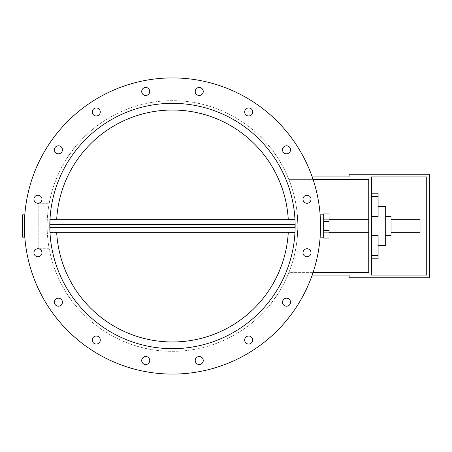 <?xml version="1.0" encoding="UTF-8"?>
<svg xmlns="http://www.w3.org/2000/svg" width="452" height="452" viewBox="0 0 452 452"><rect width="100%" height="100%" fill="white"/><g stroke="black" fill="none" stroke-linecap="round" stroke-linejoin="round"><path stroke-width="0.34" stroke-dasharray="2.26 1.69" d="M70.399 298.749L70.06 298.416L70.326 298.8M69.241 297.088L68.873 296.721L69.167 297.139M70.563 298.981L68.269 295.704L70.489 299.032M69.122 296.924L71.303 300.196L68.546 296.258M71.331 300.077L68.269 295.704L71.258 300.128M69.619 297.636L71.337 300.088L69.546 297.687M71.02 299.636L68.241 295.664L70.947 299.687M71.376 300.145L68.229 295.648L71.292 300.173M71.337 300.088L68.269 295.704L71.263 300.139M70.602 299.038L69.721 297.936M68.619 296.207L70.828 299.512M70.902 299.461L70.196 298.614M70.269 298.563L70.602 299.043M69.105 296.902L69.727 297.941M65.964 292.41L73.636 303.371L65.964 292.41M274.55 298.749L276.782 295.715L273.997 299.687M275.709 297.088L276.076 296.721L275.782 297.139M274.387 298.981L276.68 295.704L274.46 299.032M274.974 298.139L276.793 295.698L275.048 298.19M273.618 300.077L275.404 297.687M273.573 300.145L276.72 295.648L273.658 300.173M273.923 299.636L274.697 298.687M274.63 298.636L274.358 299.173M274.454 298.885L275.816 297.088M275.743 297.037L276.782 295.715M276.709 295.664L276.296 296.41M276.223 296.359L275.601 297.399M275.528 297.348L276.07 296.727M275.997 296.676L275.867 297.02M275.793 296.97L274.539 298.761M274.703 298.529L276.68 295.704L274.776 298.58M275.33 297.636L273.613 300.088M274.347 299.038L275.228 297.936M276.325 296.207L275.166 298.026L276.398 296.258M275.223 297.941L274.121 299.512M274.048 299.461L274.748 298.614M274.675 298.563L274.341 299.043M271.307 303.371L278.986 292.41L271.16 303.269A125.34 125.34 0 0 1 73.783 303.269L73.783 303.269A125.34 125.34 0 0 0 271.16 303.269L271.307 303.371M70.399 153.251L70.133 153.635L70.326 153.2M69.241 154.912L68.873 155.279L69.167 154.861M70.563 153.019L68.269 156.296L70.489 152.968M69.122 155.076L71.303 151.804L68.546 155.742M71.331 151.923L68.269 156.296L71.258 151.872M69.619 154.364L71.263 151.861L69.546 154.313M71.02 152.364L68.241 156.335L70.947 152.313M71.376 151.855L68.229 156.352L71.292 151.827M71.337 151.912L68.195 156.245L71.263 151.861M70.602 152.962L69.721 154.064M68.619 155.793L70.828 152.488M70.902 152.539L70.196 153.386M70.269 153.437L70.602 152.957M69.105 155.098L69.727 154.059M73.636 148.629L65.964 159.59L73.783 148.731A125.34 125.34 0 0 1 271.16 148.731A125.34 125.34 0 0 0 73.783 148.731L73.636 148.629M274.55 153.251L276.782 156.285L273.997 152.313M275.709 154.912L276.076 155.279L275.782 154.861M274.387 153.019L276.68 156.296L274.46 152.968M274.974 153.861L276.793 156.302L275.048 153.81M273.618 151.923L275.404 154.313M273.573 151.855L276.72 156.352L273.658 151.827M273.923 152.364L274.697 153.313M274.63 153.364L274.358 152.827M274.454 153.115L275.816 154.912M275.743 154.963L276.782 156.285M276.709 156.335L276.296 155.59M276.223 155.641L275.601 154.601M275.528 154.652L276.07 155.273M275.997 155.324L275.867 154.98M275.793 155.03L274.539 153.239M274.703 153.471L276.68 156.296L274.776 153.42M275.33 154.364L273.613 151.912M274.347 152.962L275.228 154.064M276.325 155.793L275.166 153.974L276.398 155.742M275.223 154.059L274.121 152.488M274.048 152.539L274.748 153.386M274.675 153.437L274.341 152.957M278.986 159.59L271.307 148.629L278.839 159.692A125.34 125.34 0 0 1 278.839 292.308L278.839 292.308A125.34 125.34 0 0 0 278.839 159.692L278.986 159.59M24.385 226A148.092 148.092 0 0 1 246.521 97.751A148.092 148.092 0 0 1 246.521 354.249A148.092 148.092 0 0 1 24.385 226A148.092 148.092 0 0 0 246.521 354.249A148.092 148.092 0 0 0 246.521 97.751A148.092 148.092 0 0 0 24.385 226A148.092 148.092 0 0 1 246.521 97.751A148.092 148.092 0 0 1 246.521 354.249A148.092 148.092 0 0 1 24.385 226M142.007 93.01A4.017 4.017 0 0 0 148.9 93.92A4.017 4.017 0 0 0 146.239 87.496A4.017 4.017 0 0 0 142.007 93.01A4.017 4.017 0 0 1 146.239 87.496A4.017 4.017 0 0 1 148.9 93.92A4.017 4.017 0 0 1 142.007 93.01A4.017 4.017 0 0 0 148.9 93.92A4.017 4.017 0 0 0 146.239 87.496A4.017 4.017 0 0 0 142.007 93.01M93.434 114.791A4.017 4.017 0 0 0 100.146 112.994A4.017 4.017 0 0 0 95.231 108.079A4.017 4.017 0 0 0 93.434 114.791A4.017 4.017 0 0 1 95.231 108.079A4.017 4.017 0 0 1 100.146 112.994A4.017 4.017 0 0 1 93.434 114.791A4.017 4.017 0 0 0 100.146 112.994A4.017 4.017 0 0 0 95.231 108.079A4.017 4.017 0 0 0 93.434 114.791M56.89 153.505A4.017 4.017 0 0 0 62.41 149.273A4.017 4.017 0 0 0 55.986 146.612A4.017 4.017 0 0 0 56.89 153.505A4.017 4.017 0 0 1 55.986 146.612A4.017 4.017 0 0 1 62.41 149.273A4.017 4.017 0 0 1 56.89 153.505A4.017 4.017 0 0 0 62.41 149.273A4.017 4.017 0 0 0 55.986 146.612A4.017 4.017 0 0 0 56.89 153.505M37.945 203.253A4.017 4.017 0 0 0 41.426 197.236A4.017 4.017 0 0 0 34.471 197.236A4.017 4.017 0 0 0 37.945 203.253A4.017 4.017 0 0 1 34.471 197.236A4.017 4.017 0 0 1 41.426 197.236A4.017 4.017 0 0 1 37.945 203.253A4.017 4.017 0 0 0 41.426 197.236A4.017 4.017 0 0 0 34.471 197.236A4.017 4.017 0 0 0 37.945 203.253M39.482 256.47A4.017 4.017 0 0 0 40.392 249.572A4.017 4.017 0 0 0 33.968 252.233A4.017 4.017 0 0 0 39.482 256.47A4.017 4.017 0 0 1 33.968 252.233A4.017 4.017 0 0 1 40.392 249.572A4.017 4.017 0 0 1 39.482 256.47A4.017 4.017 0 0 0 40.392 249.572A4.017 4.017 0 0 0 33.968 252.233A4.017 4.017 0 0 0 39.482 256.47M61.269 305.043A4.017 4.017 0 0 0 59.466 298.326A4.017 4.017 0 0 0 54.551 303.241A4.017 4.017 0 0 0 61.269 305.043A4.017 4.017 0 0 1 54.551 303.241A4.017 4.017 0 0 1 59.466 298.326A4.017 4.017 0 0 1 61.269 305.043A4.017 4.017 0 0 0 59.466 298.326A4.017 4.017 0 0 0 54.551 303.241A4.017 4.017 0 0 0 61.269 305.043M99.982 341.582A4.017 4.017 0 0 0 95.745 336.068A4.017 4.017 0 0 0 93.084 342.492A4.017 4.017 0 0 0 99.982 341.582A4.017 4.017 0 0 1 93.084 342.492A4.017 4.017 0 0 1 95.745 336.068A4.017 4.017 0 0 1 99.982 341.582A4.017 4.017 0 0 0 95.745 336.068A4.017 4.017 0 0 0 93.084 342.492A4.017 4.017 0 0 0 99.982 341.582M149.731 360.526A4.017 4.017 0 0 0 143.708 357.052A4.017 4.017 0 0 0 143.708 364.001A4.017 4.017 0 0 0 149.731 360.526A4.017 4.017 0 0 1 143.708 364.001A4.017 4.017 0 0 1 143.708 357.052A4.017 4.017 0 0 1 149.731 360.526A4.017 4.017 0 0 0 143.708 357.052A4.017 4.017 0 0 0 143.708 364.001A4.017 4.017 0 0 0 149.731 360.526M202.942 358.99A4.017 4.017 0 0 0 196.049 358.08A4.017 4.017 0 0 0 198.71 364.504A4.017 4.017 0 0 0 202.942 358.99A4.017 4.017 0 0 1 198.71 364.504A4.017 4.017 0 0 1 196.049 358.08A4.017 4.017 0 0 1 202.942 358.99A4.017 4.017 0 0 0 196.049 358.08A4.017 4.017 0 0 0 198.71 364.504A4.017 4.017 0 0 0 202.942 358.99M251.515 337.209A4.017 4.017 0 0 0 244.798 339.006A4.017 4.017 0 0 0 249.713 343.921A4.017 4.017 0 0 0 251.515 337.209A4.017 4.017 0 0 1 249.713 343.921A4.017 4.017 0 0 1 244.798 339.006A4.017 4.017 0 0 1 251.515 337.209A4.017 4.017 0 0 0 244.798 339.006A4.017 4.017 0 0 0 249.713 343.921A4.017 4.017 0 0 0 251.515 337.209M288.054 298.495A4.017 4.017 0 0 0 282.54 302.727A4.017 4.017 0 0 0 288.964 305.388A4.017 4.017 0 0 0 288.054 298.495A4.017 4.017 0 0 1 288.964 305.388A4.017 4.017 0 0 1 282.54 302.727A4.017 4.017 0 0 1 288.054 298.495A4.017 4.017 0 0 0 282.54 302.727A4.017 4.017 0 0 0 288.964 305.388A4.017 4.017 0 0 0 288.054 298.495M306.998 248.747A4.017 4.017 0 0 0 303.524 254.764A4.017 4.017 0 0 0 310.479 254.764A4.017 4.017 0 0 0 306.998 248.747A4.017 4.017 0 0 1 310.479 254.764A4.017 4.017 0 0 1 303.524 254.764A4.017 4.017 0 0 1 306.998 248.747A4.017 4.017 0 0 0 303.524 254.764A4.017 4.017 0 0 0 310.479 254.764A4.017 4.017 0 0 0 306.998 248.747M305.462 195.53A4.017 4.017 0 0 0 304.558 202.428A4.017 4.017 0 0 0 310.982 199.767A4.017 4.017 0 0 0 305.462 195.53A4.017 4.017 0 0 1 310.982 199.767A4.017 4.017 0 0 1 304.558 202.428A4.017 4.017 0 0 1 305.462 195.53A4.017 4.017 0 0 0 304.558 202.428A4.017 4.017 0 0 0 310.982 199.767A4.017 4.017 0 0 0 305.462 195.53M283.681 146.957A4.017 4.017 0 0 0 285.478 153.674A4.017 4.017 0 0 0 290.399 148.759A4.017 4.017 0 0 0 283.681 146.957A4.017 4.017 0 0 1 290.399 148.759A4.017 4.017 0 0 1 285.478 153.674A4.017 4.017 0 0 1 283.681 146.957A4.017 4.017 0 0 0 285.478 153.674A4.017 4.017 0 0 0 290.399 148.759A4.017 4.017 0 0 0 283.681 146.957M244.967 110.418A4.017 4.017 0 0 0 249.199 115.932A4.017 4.017 0 0 0 251.86 109.508A4.017 4.017 0 0 0 244.967 110.418A4.017 4.017 0 0 1 251.86 109.508A4.017 4.017 0 0 1 249.199 115.932A4.017 4.017 0 0 1 244.967 110.418A4.017 4.017 0 0 0 249.199 115.932A4.017 4.017 0 0 0 251.86 109.508A4.017 4.017 0 0 0 244.967 110.418M195.219 91.474A4.017 4.017 0 0 0 201.242 94.948A4.017 4.017 0 0 0 201.242 87.999A4.017 4.017 0 0 0 195.219 91.474A4.017 4.017 0 0 1 201.242 87.999A4.017 4.017 0 0 1 201.242 94.948A4.017 4.017 0 0 1 195.219 91.474A4.017 4.017 0 0 0 201.242 94.948A4.017 4.017 0 0 0 201.242 87.999A4.017 4.017 0 0 0 195.219 91.474M65.964 159.59L66.111 159.692A125.34 125.34 0 0 0 66.111 292.308A125.34 125.34 0 0 1 66.111 159.692L65.964 159.59M49.132 203.699A125.34 125.34 0 0 0 49.132 248.301A125.34 125.34 0 0 1 49.132 203.699L38.211 203.699L38.211 248.301L38.211 203.699L49.132 203.699M297.817 226C297.275 211.615 297.275 211.615 297.817 226C297.275 211.615 297.275 211.615 297.817 226L297.32 237.153L297.817 226M313.112 272.392L288.913 272.392A125.34 125.34 0 0 1 287.811 275.065A125.34 125.34 0 0 0 288.913 272.392L368.736 272.392L368.736 179.608L288.913 179.608A125.34 125.34 0 0 0 287.811 176.935A125.34 125.34 0 0 1 288.913 179.608L313.112 179.608M294.964 227.339L49.986 227.339L294.964 227.339L294.964 224.661L49.986 224.661L49.986 227.339L294.964 227.339M49.986 224.661L294.964 224.661L49.986 224.661M420.032 232.69L420.032 219.31M426.722 275.065L371.414 275.065L371.414 176.935L426.722 176.935L426.722 275.065M312.196 176.935L349.108 176.935L349.108 174.257L429.4 174.257L429.4 277.743L349.108 277.743L349.108 275.065L312.196 275.065M49.963 219.819L49.986 219.446A122.667 122.667 0 0 1 172.472 103.333A122.667 122.667 0 0 1 294.964 219.446L294.981 219.757A122.667 122.667 0 0 0 172.472 103.333A122.667 122.667 0 0 0 49.969 219.757C49.647 222.22 49.963 234.577 49.986 232.554L56.686 232.554A115.972 115.972 0 0 0 172.472 341.972A115.972 115.972 0 0 0 288.263 232.554L294.958 232.69L288.252 232.69M56.692 232.69L49.986 232.554A122.667 122.667 0 0 0 172.472 348.667A122.667 122.667 0 0 0 294.964 232.554L295.139 226A122.667 122.667 0 0 0 111.141 119.769A122.667 122.667 0 0 0 111.141 332.231A122.667 122.667 0 0 0 295.139 226M56.669 232.243L49.969 232.243A122.667 122.667 0 0 0 172.472 348.667A122.667 122.667 0 0 0 294.981 232.243L288.28 232.243M49.986 219.446L56.686 219.446L56.669 219.757A115.972 115.972 0 0 1 172.472 110.028A115.972 115.972 0 0 1 288.28 219.757L294.981 219.757L288.28 219.757L288.263 219.446L294.958 219.31M22.6 214.847L22.6 237.153M38.211 226L38.211 214.847L38.211 226M56.669 219.757L49.969 219.757L56.669 219.757M297.32 237.153L320.14 237.153M323.683 237.153L323.683 214.847L323.683 237.153M329.039 238.046L329.039 213.954M329.039 226L329.039 219.31L329.039 226M323.683 213.954L323.683 238.046M329.039 221.542L323.683 221.542M329.039 230.458L323.683 230.458M378.104 258.787L378.104 235.452L378.104 245.402L378.104 235.452L371.414 235.452L371.414 193.213L371.414 235.452M371.414 216.548L378.104 216.548L378.104 193.213M385.686 245.402L385.686 206.598M371.414 255.352L371.414 258.787L371.414 255.352L378.104 255.352M385.686 226L385.686 216.632L385.686 226M391.042 235.368L391.042 216.632M391.042 226L391.042 219.31L391.042 226M368.736 226L368.736 232.69L368.736 226M49.132 248.301L38.211 248.301L49.132 248.301M426.722 214.847L426.722 237.153L426.722 214.847L429.4 214.847L429.4 237.153L429.4 214.847M47.132 226C47.324 217.372 47.324 217.372 47.132 226C47.324 217.372 47.324 217.372 47.132 226L47.132 219.31L47.132 226C47.324 234.628 47.324 234.628 47.132 226C47.324 234.628 47.324 234.628 47.132 226M329.039 219.13L323.683 219.13M329.039 232.87L323.683 232.87M371.414 196.648L378.104 196.648M38.211 214.847L24.803 214.847M38.211 237.153L24.803 237.153M320.14 214.847L297.32 214.847M429.4 237.153L426.722 237.153"/><path stroke-width="0.68" d="M294.964 227.339L49.986 227.339L49.986 224.661L294.964 224.661L294.964 227.339M391.042 219.31L420.032 219.31L420.032 232.69L391.042 232.69M426.722 275.065L371.414 275.065L371.414 176.935L426.722 176.935L426.722 275.065M312.196 176.935L349.108 176.935L349.108 174.257L429.4 174.257L429.4 277.743L349.108 277.743L349.108 275.065L312.196 275.065M295.139 226A122.667 122.667 0 0 1 111.141 332.231A122.667 122.667 0 0 1 111.141 119.769A122.667 122.667 0 0 1 295.139 226L294.981 232.243L288.28 232.243L288.263 232.554M288.28 232.243A115.972 115.972 0 0 1 172.472 341.972A115.972 115.972 0 0 1 56.669 232.243L49.969 232.243L49.986 219.446M56.686 232.554L56.669 232.243M24.803 237.153L22.6 237.153L22.6 214.847L24.803 214.847M24.385 226A148.092 148.092 0 0 0 246.521 354.249A148.092 148.092 0 0 0 246.521 97.751A148.092 148.092 0 0 0 24.385 226M142.007 93.01A4.017 4.017 0 0 1 146.239 87.496A4.017 4.017 0 0 1 148.9 93.92A4.017 4.017 0 0 1 142.007 93.01M93.434 114.791A4.017 4.017 0 0 1 95.231 108.079A4.017 4.017 0 0 1 100.146 112.994A4.017 4.017 0 0 1 93.434 114.791M56.89 153.505A4.017 4.017 0 0 1 55.986 146.612A4.017 4.017 0 0 1 62.41 149.273A4.017 4.017 0 0 1 56.89 153.505M37.945 203.253A4.017 4.017 0 0 1 34.471 197.236A4.017 4.017 0 0 1 41.426 197.236A4.017 4.017 0 0 1 37.945 203.253M39.482 256.47A4.017 4.017 0 0 1 33.968 252.233A4.017 4.017 0 0 1 40.392 249.572A4.017 4.017 0 0 1 39.482 256.47M61.269 305.043A4.017 4.017 0 0 1 54.551 303.241A4.017 4.017 0 0 1 59.466 298.326A4.017 4.017 0 0 1 61.269 305.043M99.982 341.582A4.017 4.017 0 0 1 93.084 342.492A4.017 4.017 0 0 1 95.745 336.068A4.017 4.017 0 0 1 99.982 341.582M149.731 360.526A4.017 4.017 0 0 1 143.708 364.001A4.017 4.017 0 0 1 143.708 357.052A4.017 4.017 0 0 1 149.731 360.526M202.942 358.99A4.017 4.017 0 0 1 198.71 364.504A4.017 4.017 0 0 1 196.049 358.08A4.017 4.017 0 0 1 202.942 358.99M251.515 337.209A4.017 4.017 0 0 1 249.713 343.921A4.017 4.017 0 0 1 244.798 339.006A4.017 4.017 0 0 1 251.515 337.209M288.054 298.495A4.017 4.017 0 0 1 288.964 305.388A4.017 4.017 0 0 1 282.54 302.727A4.017 4.017 0 0 1 288.054 298.495M306.998 248.747A4.017 4.017 0 0 1 310.479 254.764A4.017 4.017 0 0 1 303.524 254.764A4.017 4.017 0 0 1 306.998 248.747M305.462 195.53A4.017 4.017 0 0 1 310.982 199.767A4.017 4.017 0 0 1 304.558 202.428A4.017 4.017 0 0 1 305.462 195.53M283.681 146.957A4.017 4.017 0 0 1 290.399 148.759A4.017 4.017 0 0 1 285.478 153.674A4.017 4.017 0 0 1 283.681 146.957M244.967 110.418A4.017 4.017 0 0 1 251.86 109.508A4.017 4.017 0 0 1 249.199 115.932A4.017 4.017 0 0 1 244.967 110.418M195.219 91.474A4.017 4.017 0 0 1 201.242 87.999A4.017 4.017 0 0 1 201.242 94.948A4.017 4.017 0 0 1 195.219 91.474M320.14 237.153L323.683 237.153M329.039 221.542L329.039 238.046L323.683 238.046L323.683 213.954L329.039 213.954L329.039 221.542L323.683 221.542M329.039 230.458L323.683 230.458M313.112 272.392L368.736 272.392L368.736 179.608L313.112 179.608M371.414 235.452L378.104 235.452L378.104 258.787L371.414 258.787M371.414 193.213L378.104 193.213L378.104 216.548L371.414 216.548M378.104 206.598L385.686 206.598L385.686 245.402L378.104 245.402M385.686 216.632L391.042 216.632L391.042 235.368L385.686 235.368M56.692 219.31A115.972 115.972 0 0 1 172.472 110.028A115.972 115.972 0 0 1 288.252 219.31M329.039 219.13L323.683 219.13M329.039 232.87L323.683 232.87M371.414 196.648L378.104 196.648M371.414 255.352L378.104 255.352M323.683 214.847L320.14 214.847M294.958 219.31L49.991 219.31M288.252 232.69L56.692 232.69M368.736 219.31L329.039 219.31M368.736 232.69L329.039 232.69"/></g></svg>
